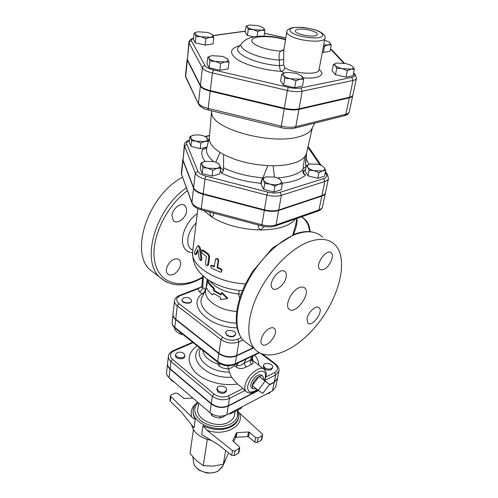 <?xml version="1.0" encoding="UTF-8"?>
<svg xmlns="http://www.w3.org/2000/svg" width="498" height="498" viewBox="0 0 498 498"><rect width="100%" height="100%" fill="white"/><g stroke="black" fill="none" stroke-linecap="round" stroke-linejoin="round"><path stroke-width="0.75" d="M298.402 29.233C304.826 28.125 318.297 31.828 317.251 34.449C316.952 38.321 294.318 34.543 295.376 30.801C295.507 30.036 296.515 29.513 298.402 29.233M263.305 27.658L257.914 25.591L249.672 25.025C247.419 25.361 246.61 26.027 247.238 27.017L245.993 26.263L248.085 25.386M264.93 30.446L261.5 30.166C263.741 29.812 264.519 29.139 263.828 28.149L264.93 30.446L264.089 36.074M257.821 31.436L253.152 29.606L261.5 30.166L257.821 31.436L257.105 36.354M248.278 29.32L247.238 27.017C248.091 28.019 250.064 28.884 253.152 29.606L248.278 29.32L247.425 35.439L245.165 32.326L245.993 26.263M212.16 34.399L212.851 35.109L209.957 33.266L206.938 32.376L198.117 31.797C195.608 32.171 194.594 32.887 195.085 33.951L194.064 33.117L196.181 32.245M213.785 37.562L209.938 37.3C212.441 36.908 213.412 36.173 212.851 35.109L213.785 37.562L213.032 43.942L205.157 45.088L195.26 42.834L195.938 36.416L195.085 33.951C195.814 35.041 197.781 35.962 200.993 36.728L195.938 36.416M205.879 38.663L200.993 36.728L209.938 37.3L205.879 38.663L205.157 45.088M227.044 58.453L227.941 59.355L224.007 56.977L221.492 56.262L212.061 55.708C209.403 56.181 208.357 57.027 208.936 58.26L207.759 57.22L210.473 56.081M215.379 61.41L209.919 61.03L208.936 58.26C209.764 59.511 211.918 60.563 215.379 61.41L224.959 61.951L220.651 63.507L215.379 61.41M229.018 62.113L224.959 61.951C227.605 61.459 228.601 60.594 227.941 59.355L229.018 62.113L228.146 68.861L219.805 70.299L220.651 63.507M290.446 78.734L284.75 78.317L283.374 75.41C284.489 76.748 286.848 77.856 290.446 78.734L299.964 79.232L295.856 80.881L290.446 78.734M301.408 75.634L303.73 79.313L299.964 79.232C302.435 78.678 303.201 77.744 302.261 76.424L298.308 74.071L295.202 73.162L288.311 72.415L285.827 72.652C283.337 73.175 282.515 74.096 283.374 75.41L281.725 74.252L285.012 72.839M351.065 69.122L347.374 70.641L342.232 68.618L351.065 69.122C353.263 68.631 353.829 67.772 352.771 66.564L354.389 69.247L351.065 69.122M336.766 68.245L335.222 65.549C336.449 66.776 338.783 67.803 342.232 68.618L336.766 68.245L335.465 74.737L332.098 70.946L333.367 64.51L336.411 63.184M352.248 66.11L350.007 64.871L345.774 63.545L337.065 63.034C334.843 63.501 334.233 64.342 335.222 65.549L333.367 64.51M195.26 42.834L193.398 39.485L194.064 33.117M219.805 70.299L209.129 67.815L209.919 61.03M209.129 67.815L206.981 63.956L207.759 57.22M295.856 80.881L294.66 87.716L302.51 86.098L303.73 79.313M294.66 87.716L283.611 85.146L284.75 78.317M347.374 70.641L346.023 77.14L353.02 75.696L354.389 69.247M253.775 36.852L247.425 35.439M283.611 85.146L280.611 81.025L281.725 74.252M346.023 77.14L335.465 74.737M329.477 42.355L331.295 45.119L328.095 44.901C330.199 44.496 330.797 43.768 329.881 42.716L327.796 41.402L324.584 40.301M323.7 44.969L328.095 44.901L324.578 46.233L323.563 45.71M324.578 46.233L323.407 52.39L330.112 51.232L331.295 45.119M323.407 52.39L322.343 52.153M193.529 38.278C191.002 38.757 189.452 40.058 188.873 42.168L187.385 59.667L200.445 85.482L202.412 67.946C202.717 66.52 203.601 65.773 205.064 65.711L191.537 40.973C191.02 39.927 191.674 39.105 193.504 38.508M283.91 49.601L280.785 51.064C279.197 52.302 278.712 55.315 279.334 60.102L279.565 65.705C279.639 68.475 280.187 70.367 281.214 71.37C283.045 71.033 284.221 69.801 284.744 67.678L283.704 64.995L283.76 50.516L286.811 31.884C286.655 33.049 287.738 34.318 290.066 35.675C299.223 41.396 325.038 43.239 324.97 38.253C325.804 36.173 323.825 33.87 319.025 31.355C315.776 29.731 310.192 28.398 302.286 27.353L293.266 27.496C288.728 28.654 286.574 30.117 286.811 31.884M285.503 39.884C272.798 35.626 254.21 35.451 252.05 39.715C249.342 43.892 265.695 50.485 280.785 51.064L283.816 50.198M285.572 39.442C280.156 37.742 269.698 35.514 257.883 36.279C247.363 37.493 244.73 40.438 242.551 42.411C234.602 47.764 256.096 58.509 279.334 60.102L283.599 59.523M239.438 46.345C230.686 52.253 254.279 64.118 279.565 65.705L283.704 64.995M356.462 78.311L352.883 95.006C352.64 96.021 351.501 96.774 349.465 97.253L353.038 80.446C355.086 79.997 356.226 79.288 356.462 78.311L355.454 74.843L353.966 73.953C355.354 75.565 354.62 76.711 351.75 77.395L353.038 80.446L302.199 91.196L300.836 87.959C297.337 88.607 293.179 88.395 288.367 87.337L287.346 90.468C293.079 91.732 298.028 91.974 302.199 91.196L299.012 108.863L349.465 97.253M299.012 108.863C294.878 109.703 289.985 109.492 284.321 108.228L210.312 90.624C204.964 89.273 201.678 87.555 200.445 85.482M328.456 178.508L325.505 192.564C325.2 193.884 324.005 194.905 321.926 195.621L324.864 181.477C326.962 180.786 328.157 179.797 328.456 178.508L327.715 174.954L326.19 174.014C327.435 176.055 326.595 177.593 323.669 178.62L280.131 192.321C276.633 193.311 272.543 193.249 267.856 192.122L205.967 176.149C201.522 174.923 198.789 173.248 197.774 171.125L186.825 144.183C186.289 142.652 187.161 141.438 189.439 140.542M189.477 140.175C188.823 140 183.681 142.851 184.341 144.856L183.04 160.113L193.629 187.74C194.793 190.304 197.974 192.315 203.159 193.778L264.413 209.845C269.885 211.177 274.666 211.233 278.756 210L321.926 195.621M322.449 170.907L318.919 172.657L314.151 170.714L322.449 170.907C324.565 170.185 325.175 169.102 324.279 167.645L325.667 170.59L322.449 170.907M325.667 170.59L324.503 176.199L317.774 178.296L318.919 172.657M317.774 178.296L308.007 175.838L305.131 171.331L306.214 165.728L309.744 164.023C307.608 164.72 306.961 165.79 307.789 167.241C308.847 168.71 310.97 169.862 314.151 170.714L309.109 170.198L307.789 167.241L306.214 165.728M282.329 183.862L278.762 184.26C281.096 183.463 281.868 182.287 281.071 180.718L282.329 183.862L281.289 189.694L273.888 192.004L263.747 189.389L261.176 184.528L262.129 178.707L265.982 176.877C263.629 177.637 262.813 178.801 263.535 180.369C264.5 181.951 266.629 183.189 269.928 184.092C273.296 184.895 276.241 184.951 278.762 184.26L274.902 186.14L269.928 184.092L264.718 183.532L263.535 180.369L262.129 178.707M220.602 168.112L216.817 168.43L212.802 170.229L207.94 168.218L216.817 168.43C219.282 167.689 220.222 166.575 219.649 165.081L220.602 168.112L219.83 173.92L212.055 176.074L202.2 173.534L200.283 168.903L200.968 163.095L204.977 161.346C202.493 162.055 201.509 163.151 202.02 164.645C202.767 166.151 204.74 167.347 207.94 168.218L202.904 167.689L202.02 164.645L200.968 163.095M207.012 146.997L200.202 148.678L190.952 146.35L189.252 142.235L189.863 136.67L193.666 135.101C191.3 135.705 190.342 136.67 190.79 137.99L189.863 136.67M187.186 59.007L187.329 60.214L200.377 86.054C201.609 88.134 204.896 89.852 210.237 91.202L284.221 108.813C289.88 110.077 294.779 110.288 298.906 109.442L349.353 97.807C351.383 97.322 352.522 96.575 352.765 95.554L352.802 95.274M205.431 136.695L207.448 138.537C206.726 137.211 204.89 136.159 201.939 135.381L199.181 134.896L193.666 135.101M196.293 141.195L191.574 140.741L190.79 137.99C191.456 139.328 193.292 140.399 196.293 141.195L204.678 141.463L200.862 143.069L196.293 141.195M208.295 141.276L204.678 141.463C207.031 140.834 207.952 139.857 207.448 138.537L208.295 141.276L208.164 142.335M216.898 162.715L218.51 163.537L219.649 165.081C218.846 163.587 216.873 162.416 213.723 161.57L204.977 161.346M281.071 180.718C280.057 179.156 277.928 177.935 274.691 177.064L265.982 176.877M200.202 148.678L200.862 143.069M190.952 146.35L191.574 140.741M212.055 176.074L212.802 170.229M202.2 173.534L202.904 167.689M273.888 192.004L274.902 186.14M263.747 189.389L264.718 183.532M324.279 167.645C323.177 166.195 321.061 165.056 317.936 164.234L309.744 164.023M308.007 175.838L309.109 170.198M312.252 127.992L311.474 129.536C309.439 132.649 305.199 135.07 298.75 136.801C271.472 145.036 213.542 129.38 211.837 113.936L211.569 112.224M206.956 147.227L204.255 149.226L202.698 149.213C200.974 152.954 201.765 156.995 205.058 161.321M215.765 162.217L220.091 152.413C212.665 147.589 209.079 142.82 209.322 138.108L209.341 137.89M262.707 178.359L267.849 165.61C250.843 164.558 236.108 160.848 223.646 154.473L223.49 170.534L221.691 173.273C233.108 178.527 246.124 181.863 260.734 183.283L261.992 179.541M305.455 169.669C302.865 171.075 302.884 172.887 305.517 175.115L303.637 173.883L302.958 172.352L302.909 169.644L304.739 156.733C302.51 159.497 298.626 161.688 293.085 163.313C287.477 164.913 280.797 165.722 273.047 165.741L274.56 177.027M306.525 153.11L305.928 154.859L305.591 165.286L306.015 166.749M223.646 154.473L220.091 152.413M273.047 165.741L267.849 165.61M305.928 154.859L304.739 156.733M182.847 159.105L182.99 160.593L193.573 188.244C194.737 190.809 197.911 192.819 203.097 194.282L264.332 210.349C269.798 211.681 274.579 211.731 278.668 210.498L321.826 196.1C323.905 195.384 325.101 194.363 325.406 193.043L325.443 192.801M262.129 435.644L261.207 440.269L257.304 442.485L258.213 437.854L262.129 435.644L262.651 434.984L262.228 433.951L238.617 412.232M261.207 440.269L261.73 439.603L262.651 434.984M254.783 442.174L248.533 436.864L249.398 432.239L255.686 437.537L254.783 442.174L257.304 442.485M247.68 436.597L236.189 437.294L237.011 432.656L248.546 431.971L247.68 436.597L248.533 436.864M233.587 441.851L235.535 437.655L236.189 437.294M197.544 402.067C195.148 404.195 193.734 406.71 193.299 409.605C190.379 422.653 217.265 434.244 231.483 425.715C235.61 423.425 238.025 420.424 238.735 416.72L238.561 417.71C237.851 421.42 235.436 424.421 231.315 426.718C222.369 430.832 212.945 430.484 203.022 425.678L201.702 434.648L218.099 444.453L231.707 455.346L234.222 455.614L238.318 453.286L238.884 452.545L239.737 447.87L235.062 450.92L232.535 450.653L206.807 430.185C224.891 437.051 245.265 425.703 239.382 412.991M228.7 368.794L229.36 372.068L231.57 377.154L237.409 384.002L242.999 388.502L228.451 395.842C223.44 397.809 218.641 397.199 214.059 394.005L172.545 359.363C169.283 356.033 169.762 353.231 173.97 350.947L172.999 350.754C170.191 352.105 168.654 353.941 168.38 356.263C168.212 358.118 169.065 359.855 170.926 361.461L212.378 396.209C217.831 400.019 223.54 400.747 229.503 398.394L228.289 405.739L258.269 390.308M269.455 384.556L274.236 382.097L277.486 378.262L278.924 371.147C279.534 368.912 278.407 366.522 275.55 363.988L274.678 363.963C278.382 367.256 278.376 370.114 274.659 372.523L275.668 374.95L274.236 382.097M245.962 391.434L242.999 388.502M228.289 405.739C222.351 408.117 216.674 407.395 211.264 403.573L170.104 368.719C168.256 367.101 167.409 365.358 167.577 363.49L168.38 356.263M258.537 390.494L228.227 406.1L226.783 414.797L272.468 390.905L275.705 387.039L277.411 378.617L274.168 382.452L269.057 385.079M167.565 363.671L167.54 363.851C167.372 365.719 168.212 367.462 170.061 369.074L169.09 377.665L209.888 412.655C215.254 416.49 220.888 417.2 226.783 414.797M228.227 406.1C222.289 408.485 216.618 407.762 211.208 403.94L170.061 369.074M241.125 337.706L237.776 339.219L238.878 341.883L236.618 355.516L253.14 347.791M293.422 234.57C296.322 227.785 297.48 222.413 296.901 218.448L295.607 225.164L292.787 234.832M203.022 425.678L206.807 430.185M237.011 432.656L236.357 433.011L232.747 440.792L239.264 446.768L239.737 447.87M249.398 432.239L248.546 431.971M258.213 437.854L255.686 437.537M235.168 411.392L234.57 414.846C233.998 417.872 232.024 420.312 228.657 422.161C217.14 429.002 195.465 419.646 197.843 409.095L198.696 403.05M191.649 424.875C193.51 432.743 200.072 437.923 211.326 440.4M170.82 396.557L191.699 416.907C193.025 418.295 194.226 418.961 195.303 418.905L194.052 427.857L181.073 411.753L170.279 401.164L170.82 396.557L170.497 395.786L171.138 395.02L175.228 393.071L177.649 393.376L184.061 398.481L192.869 398.058M193.38 429.606L190.049 453.504L196.449 460.681L203.277 465.661L213.15 466.109L223.328 464.279L228.713 452.95M211.737 440.649L204.809 438.589M225.669 450.509L223.328 464.279M207.268 439.51L203.277 465.661M170.497 395.786L169.961 400.392L170.279 401.164M177.325 352.516C181.515 351.6 184.023 352.59 184.845 355.466C184.627 359.114 174.985 358.012 175.645 354.408L177.325 352.516M184.845 355.466L184.708 356.556C184.497 360.21 174.86 359.108 175.514 355.504L175.645 354.408M218.242 390.905L217.053 388.396C217.445 384.394 227.462 385.981 226.596 389.909C224.965 392.673 222.176 393.003 218.242 390.905M226.596 389.909L226.422 391.017C224.785 393.781 222.002 394.111 218.074 392.013L216.885 389.504L217.053 388.396M271.286 368.707C266.965 369.622 264.388 368.514 263.554 365.383C264.021 361.76 273.514 363.64 272.605 367.175L271.286 368.707M272.605 367.175L272.394 368.259L271.074 369.784C266.76 370.705 264.183 369.597 263.349 366.46L263.554 365.383M169.245 377.801L171.816 380.696L174.736 382.508M210.816 413.371L211.644 415.519L215.715 417.33L219.954 418.121L223.135 416.926L225.719 415.282M220.259 416.235L219.954 418.121M211.874 414.043L211.644 415.519M267.04 393.744L269.574 393.215L270.159 392.113M269.748 392.331L269.574 393.215M230.201 413.01L230.02 414.093L241.686 407.98L241.872 406.903M169.09 377.665C167.253 376.04 166.419 374.291 166.587 372.411L167.54 363.851M236.618 355.516C230.474 357.732 224.567 356.966 218.89 353.219L175.726 319.206C173.79 317.631 172.899 315.95 173.055 314.163L174.537 300.811C174.387 302.579 175.29 304.241 177.251 305.797L178.938 303.612C175.501 300.4 175.968 297.742 180.338 295.631L197.899 288.884L196.922 288.74L179.579 295.395M262.732 393.445L258.194 390.258L265.104 381.132L269.561 384.412L262.732 393.445M256.489 388.901L252.803 388.739L252.237 385.527L258.194 390.258M259.116 376.457C260.94 375.592 262.278 375.635 263.137 376.594L263.61 379.769L259.116 376.457C255.574 378.573 253.283 381.599 252.237 385.527L259.116 376.457L265.104 381.132M263.61 379.769L269.561 384.412M252.056 388.191L251.453 387.749C249.037 385.589 253.183 377.472 257.802 375.374C259.639 374.502 260.996 374.552 261.861 375.517L262.583 376.121M183.774 297.81C188.132 297.007 190.759 297.978 191.643 300.724C191.462 304.197 181.397 303.008 182.044 299.591L183.774 297.81M191.606 300.923L191.599 301.122C191.413 304.595 181.353 303.406 181.994 299.983L182.031 299.79M226.939 335.011L225.662 332.596C226.017 328.773 236.488 330.435 235.647 334.177C233.979 336.791 231.078 337.071 226.939 335.011M235.604 334.376L235.579 334.581C233.917 337.196 231.01 337.476 226.876 335.415L225.644 332.801M174.904 328.076L174.723 329.626L177.425 332.384L180.27 334.065L182.884 334.444M217.694 362.239L219.176 366.36L223.421 368.215L227.847 368.974L231.128 367.916L234.564 365.769L234.77 364.542M180.45 332.508L180.27 334.065M228.352 365.831L227.847 368.974M219.606 363.559L219.176 366.36M251.459 359.432L250.419 360.029C249.915 361.567 250.295 363.036 251.552 364.436C253.719 363.484 253.631 362.077 251.291 360.216M252.249 356.213L250.419 360.029L244.008 363.254L246.099 367.038L251.552 364.436M245.912 359.232L244.008 363.254C241.43 365.339 239.115 366.074 237.067 365.445L236.139 367.038C239.32 369.024 242.644 369.03 246.099 367.038M234.614 365.482L236.139 367.038M173.043 314.356L173.011 314.549C172.856 316.342 173.746 318.023 175.682 319.591L174.804 327.348L175.178 328.294M253.432 348.009L236.556 355.908C230.412 358.13 224.505 357.365 218.827 353.617L175.682 319.591M299.236 287.626C301.701 286.624 303.599 286.786 304.919 288.112C311.356 294.119 294.586 315.913 288.877 308.916C284.588 305.056 291.641 290.459 299.236 287.626M295.557 218.915L294.25 220.427C287.838 226.578 276.639 229.746 260.659 229.933C241.293 229.447 224.859 225.059 211.345 216.761L203.813 210.523M201.908 250.077L203.265 250.077L207.554 253.27C208.936 254.341 209.59 255.791 209.521 257.609L208.606 264.457L207.971 265.297M215.765 258.904L216.12 258.661C217.501 258.182 218.336 258.817 218.634 260.572L217.67 267.451L220.477 268.546C221.809 269.262 222.22 270.196 221.716 271.342L221.517 271.553M210.779 265.59L212.216 265.316L214.289 266.337M197.781 245.919L198.447 245.838C199.393 245.775 200.09 246.933 200.545 249.311L201.833 258.892L201.242 260.417M198.241 250.637L196.137 254.559M156.459 274.722L149.861 269.735C129.573 251.658 148.286 195.204 182.424 177.269M172.719 274.622C170.565 275.357 168.853 275.101 167.589 273.856C164.091 270.669 168.573 260.952 174.375 259.221C176.485 258.537 178.153 258.792 179.386 259.987C182.903 263.187 178.502 272.798 172.719 274.622M171.935 215.541C172.383 208.419 181.533 201.746 185.125 205.836L186.395 208.071L186.588 211.084C186.065 218.155 177.002 224.779 173.372 220.651L171.935 215.541M192.857 250.121L191.332 249.336C189.526 248.079 188.381 246.155 187.889 243.566L187.92 238.181C188.923 232.715 191.662 227.623 196.137 222.899M199.443 291.834L202.064 293.77C203.825 292.905 204.915 291.486 205.344 289.512L202.717 287.589C202.294 289.556 201.204 290.969 199.443 291.834L197.899 288.884L201.908 286.842M212.266 294.804L213.511 293.465L220.676 297.511L220.377 299.584L227.399 298.57L221.349 292.924L221.044 295.015L213.86 290.975L213.194 288.168C210.044 285.64 207.996 282.989 207.062 280.193L207.131 284.806L206.178 286.792C207.106 289.599 209.135 292.27 212.266 294.804L213.804 293.677M221.349 292.924L221.865 292.494L227.698 298.065L227.399 298.57M207.212 279.135L207.068 280.193L208.033 280.187C208.936 282.889 210.915 285.46 213.978 287.894L214.607 290.676L221.131 294.399M214.607 290.676L213.86 290.975M213.978 287.894L213.194 288.168M199.212 258.873L200.588 260.585L200.974 259.116L199.636 249.486C199.163 247.076 198.441 245.9 197.482 245.956L194.712 251.602C194.425 253.202 194.625 254.21 195.303 254.64L197.874 249.722L199.212 258.873M220.01 269.001C221.361 269.717 221.791 270.651 221.293 271.796L220.695 272.232L211.239 268.167L210.561 265.708L211.575 265.689L214.202 266.972L215.522 259.066C216.929 258.587 217.788 259.228 218.105 260.989L217.14 267.874L220.01 269.001L220.477 268.546M217.67 267.451L217.14 267.874M205.512 263.274C205.662 264.967 206.321 265.708 207.498 265.509L208.799 257.933C208.867 256.109 208.195 254.652 206.782 253.563L201.702 250.127L202.045 253.152L206.048 256.19L206.346 256.875L205.512 263.274M308.617 241.872C320.102 237.789 328.892 238.741 334.998 244.736C348.581 258.568 340.09 295.046 319.037 322.287C298.209 349.752 267.743 363.795 254.621 348.911C245.819 338.951 246.902 316.292 258.549 292.849C270.171 269.418 290.975 248.477 308.617 241.872M307.029 318.452C308.225 311.835 316.716 304.533 319.274 307.845C323.75 311.991 311.599 327.858 307.658 322.99L307.029 318.452M323.663 269.455L321.359 269.879L319.629 269.069C314.699 264.712 326.962 247.767 331.313 252.928C334.731 255.872 329.371 267.382 323.663 269.455M286.132 277.112C284.962 284.539 275.543 292.27 272.387 288.298C267.059 283.294 280.53 265.963 285.211 271.765C286.263 272.948 286.568 274.734 286.132 277.112M269.773 328.307C271.877 327.398 273.47 327.497 274.554 328.624C279.359 333.318 266.05 349.565 261.83 344.124C258.73 341.174 263.977 330.666 269.773 328.307M236.749 311.462C219.494 310.584 203.875 299.889 205.649 290.782L206.184 286.804M239.42 290.465L238.48 294.001L239.694 298.346M203.402 276.135L202.717 287.589L202.039 286.244M241.1 294.187L238.48 294.001C225.146 292.419 215.678 288.099 210.075 281.021M264.363 226.522L260.659 229.933C258.941 228.787 258.113 227.138 258.182 224.99M213.903 213.206C213.567 215.254 212.714 216.437 211.345 216.761L209.49 212.03M330.504 49.196L332.533 50.597L344.535 63.29M331.12 49.738L343.788 63.165M353.499 73.455L353.966 73.953M264.506 33.273L285.815 37.997M351.75 77.395L300.836 87.959M213.144 35.663L245.315 31.25M188.873 42.168L189.078 43.077C189.352 41.726 190.168 41.029 191.537 40.973M288.367 87.337L213.486 69.901L212.416 72.963L287.346 90.468L284.321 108.228M187.385 59.667L189.078 43.077L202.412 67.946C203.67 69.95 207.006 71.625 212.416 72.963L210.312 90.624M213.486 69.901C208.942 68.78 206.135 67.386 205.064 65.711M240.142 45.461C229.777 48.487 228.819 53.155 237.272 59.455C246.012 65.226 264.488 70.293 281.214 71.37L284.352 73.05M303.083 77.769C318.166 79.437 326.676 74.756 319.044 69.614M294.262 27.496C300.475 26.979 307.272 27.751 314.655 29.799C323.339 32.65 325.449 36.479 318.658 37.711C312.352 38.302 305.374 37.518 297.736 35.377C288.89 32.389 287.396 28.598 294.262 27.496M324.97 38.253L319 69.882C318.957 75.323 293.633 73.76 284.744 67.678M317.867 211.133L318.278 210.99C320.681 210.063 322.094 208.668 322.517 206.813C322.206 208.164 321.011 209.21 318.944 209.957L276.097 224.866L275.052 226.067M278.668 210.498L276.097 224.866C272.039 226.148 267.308 226.117 261.898 224.785L261.88 225.974C266.928 227.262 271.454 227.244 275.456 225.93L318.278 210.99L318.944 209.957L321.826 196.1M307.876 147.246L319.953 164.85M325.244 172.632L326.19 174.014M205.4 136.676L209.527 135.705M309.04 164.259L306.202 158.98M282.129 183.233C293.023 181.975 300.817 179.268 305.517 175.115M261.45 182.853L260.734 183.283M221.691 173.273L220.334 170.142M202.698 149.213L205.207 148.877M323.669 178.62L324.864 181.477L281.382 195.316L280.131 192.321M213.53 161.52C207.84 156.683 205.612 152.058 206.851 147.651L209.384 137.436M262.925 177.823C247.998 176.585 234.844 173.229 223.453 167.758M302.909 169.644C298.178 174.238 289.643 177.002 277.299 177.929M306.625 152.662L305.591 165.286M349.353 97.807L345.861 114.241L295.8 126.685L294.909 128.079L344.933 115.58C347.498 114.783 348.936 113.55 349.266 111.869C349.011 112.928 347.878 113.718 345.861 114.241L344.342 115.729M298.906 109.442L295.8 126.685C291.704 127.594 286.86 127.407 281.264 126.137L281.233 127.706C286.35 128.914 290.907 129.038 294.909 128.079L294.318 128.229M186.015 77.806L185.48 75.472L185.748 77.258L198.528 104.032L185.673 76.449L187.329 60.214M284.221 108.813L281.264 126.137L208.183 108.446L208.332 110.027L281.358 127.737M198.839 104.661L198.528 104.032C200.047 106.858 203.315 108.863 208.332 110.027L208.513 110.07M210.237 91.202L208.183 108.446C202.904 107.082 199.661 105.327 198.453 103.179L200.377 86.054M321.16 165.348L309.899 148.84L308.436 147.925M267.856 192.122L266.903 195.091C272.431 196.43 277.262 196.505 281.382 195.316L278.756 210M205.967 176.149L204.971 179.068L266.903 195.091L264.413 209.845M184.341 144.856L184.528 146.076L186.825 144.183M197.774 171.125L195.322 173.117C196.511 175.632 199.723 177.612 204.971 179.068L203.159 193.778M183.04 160.113L184.528 146.076L195.322 173.117L193.629 187.74M223.49 170.534L220.39 167.266M261.904 180.095L261.456 180.245M305.953 167.067L303.058 168.505M264.662 380.54L275.668 374.95L278.924 371.147M274.659 372.523L265.895 376.949M228.451 395.842L229.503 398.394L244.916 390.569M274.168 382.452L272.468 390.905M258.929 352.528L235.249 363.783L234.651 364.586M237.776 339.219C232.566 341.03 227.542 340.377 222.712 337.258L220.956 339.555C226.702 343.278 232.678 344.056 238.878 341.883L242.937 340.041M301.446 216.86C306.289 220.104 309.003 225.034 309.582 231.657M237.173 410.346C238.816 415.93 236.681 420.468 230.755 423.947C221.355 428.031 211.824 427.309 202.169 421.8C193.983 415.369 192.614 408.939 198.061 402.509M195.303 418.905C193.517 416.16 192.801 413.396 193.162 410.601L193.299 409.605M195.944 403.71C191.686 407.408 190.267 411.802 191.699 416.907M222.706 466.159L218.323 470.865C210.031 476.113 194.513 470.691 193.548 462.3L193.454 461.578M236.357 433.011L235.535 437.655M239.165 448.605L238.318 453.286M234.222 455.614L235.062 450.92M232.535 450.653L231.707 455.346M211.208 403.94L209.888 412.655M260.846 353.518L274.678 363.963M173.97 350.947L193.118 342.618M258.941 365.314C258.779 361.766 257.391 358.33 254.777 355.012M197.108 345.805C187.099 353.306 186.52 362.158 195.372 372.361C204.423 381.375 222.687 386.479 237.409 384.002M238.262 362.868L237.067 365.445L235.766 364.057M218.242 364.225C208.955 361.038 203.763 356.369 202.649 350.231M257.304 389.548C250.637 393.787 247.431 392.648 247.687 386.118C249.703 379.134 253.756 374.21 259.844 371.359C265.26 370.425 266.785 373.438 264.407 380.397M264.643 380.578C267.519 372.597 266.094 372.591 264.513 369.597C260.635 364.169 246.329 375.89 244.985 385.769C244.568 388.266 244.885 390.146 245.937 391.409L247.033 392.268M236.556 355.908L235.249 363.783C229.136 366.03 223.266 365.271 217.632 361.511L217.962 362.457M218.827 353.617L217.632 361.511L174.804 327.348C172.881 325.767 171.997 324.074 172.159 322.274L173.011 314.549M170.104 368.719L170.926 361.461L172.545 359.363M211.264 403.573L212.378 396.209L214.059 394.005M200.694 348.668C194.189 358.56 210.884 372.703 229.36 372.068M231.57 377.154C207.722 379.314 186.657 358.915 199.679 347.859M252.299 357.682L253.034 360.77M245.483 283.897C216.555 282.652 189.937 265.621 192.676 251.652L197.862 208.618M186.32 187.852C155.245 209.421 141.002 260.168 159.341 276.9L166.513 282.161M202.586 277.087C181.807 289.469 159.945 284.333 154.984 262.795C149.761 241.449 164.645 207.548 187.354 190.666M197.252 213.661C187.547 220.191 180.625 234.826 182.791 244.039C184.136 249.523 187.397 252.38 192.583 252.604M201.833 258.892L200.974 259.116M200.545 249.311L199.636 249.486M196.461 254.31L195.502 254.41M218.634 260.572L218.105 260.989M212.216 265.316L211.575 265.689M208.606 264.457L207.89 264.787M209.521 257.609L208.799 257.933M207.554 253.27L206.782 253.563M203.265 250.077L202.406 250.295M249.044 344.697L243.061 340.171C234.079 330.112 234.894 307.54 246.317 284.327C257.715 261.12 278.376 240.509 296.049 234.135C307.552 230.194 316.423 231.246 322.654 237.285M264.332 210.349L261.898 224.785L201.329 208.681L201.435 209.888L261.973 225.999M203.097 194.282L201.329 208.681C196.2 207.212 193.062 205.17 191.917 202.555L191.954 203.172C193.311 206.315 196.473 208.556 201.435 209.888L201.566 209.926M193.573 188.244L191.917 202.555L181.527 174.356L192.091 203.533M182.99 160.593L181.527 174.356L181.353 173.08L181.689 175.271M174.537 300.811C174.692 298.663 176.298 296.883 179.367 295.476L180.338 295.631M175.726 319.206L177.251 305.797L220.956 339.555L218.89 353.219M222.712 337.258L178.938 303.612M203.638 294.044L202.064 293.77C186.831 305.075 208.332 327.497 237.104 327.84M236.413 323.14C214.221 322.555 195.421 306.942 202.568 296.285L205.823 289.475M205.63 289.886L205.344 289.512L206.041 287.863M331.979 50.018L330.554 48.953M353.617 72.901L354.881 74.239M264.519 33.204L285.821 37.929M213.082 35.532L245.333 31.119M311.474 129.536L314.686 123.137M211.837 113.936L211.345 110.761M352.765 95.554L349.266 111.869M325.449 171.636L327.416 174.518M307.976 146.81L309.6 148.404M205.045 136.489L209.552 135.425M187.13 59.274L185.48 75.472M306.475 153.322L312.358 127.781M209.322 138.108L211.532 111.994M172.159 322.274C171.972 324.453 172.918 326.414 175.003 328.157L217.794 362.32C223.21 366.049 228.899 366.771 234.857 364.486L259.414 352.802M238.735 416.72L237.882 409.972M192.838 456.94L193.548 462.3C194.22 465.549 196.256 468.245 199.654 470.386L206.016 472.789C207.143 473.274 214.159 473.305 218.18 471.052L222.394 466.819L225.42 460.413M252.803 388.739L251.453 387.749M191.599 301.122L191.643 300.724M181.994 299.983L182.044 299.591M235.579 334.581L235.647 334.177M225.6 333L225.662 332.596M250.724 359.923L251.297 360.403L253.227 355.746M244.966 390.625L245.937 391.409C248.178 392.878 249.554 393.408 250.064 393.003C251.104 392.567 250.6 394.211 257.534 389.735M251.415 359.525L263.436 368.769M275.419 363.882L262.546 354.165M192.626 342.226L173.167 350.679M304.919 288.112L303.581 287.228M202.549 277.666C185.418 287.502 171.013 287.246 159.341 276.9L149.861 269.735M192.851 250.195L191.332 249.336M191.344 249.342L192.875 249.977M197.14 288.653L201.97 286.674M301.832 216.73L306.444 220.844L307.963 223.278C308.99 224.959 309.712 227.767 310.123 231.707M201.441 260.367L200.588 260.585M196.262 254.553L195.303 254.64M221.293 271.796L221.716 271.342M208.214 265.185L207.498 265.509M183.812 204.971L185.125 205.836M178.34 259.24L179.386 259.987M314.68 232.622C308.86 230.86 302.224 231.34 294.76 234.054L272.362 248.147L252.212 271.945L245.67 283.505C241.617 291.903 238.828 300.057 237.297 307.982C234.882 322.044 236.805 332.776 243.061 340.171L254.621 348.911M318.409 307.266L319.274 307.845M330.236 252.262L331.313 252.928M284.016 270.98L285.211 271.765M273.614 327.945L274.554 328.624M207.062 280.231L206.184 286.773M181.353 173.08L182.81 159.341M202.232 287.004L201.815 287.078L202.68 275.481M242.433 290.714C229.734 289.799 218.491 286.275 208.699 280.15C200.072 274.236 192.153 266.368 192.676 251.652M322.517 206.813L325.406 193.043"/></g></svg>
